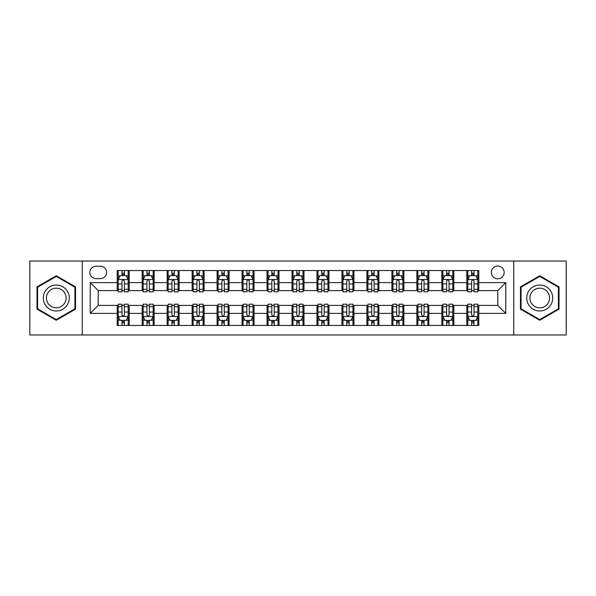 <?xml version="1.0" encoding="UTF-8"?>
<svg xmlns="http://www.w3.org/2000/svg" width="596" height="596" viewBox="0 0 596 596"><rect width="100%" height="100%" fill="white"/><g stroke="black" fill="none" stroke-linecap="round" stroke-linejoin="round"><path stroke-width="0.89" d="M497.779 266.032A6.392 6.392 0 0 0 491.387 272.432A6.392 6.392 0 0 0 497.779 278.824A6.392 6.392 0 0 0 504.171 272.432A6.392 6.392 0 0 0 497.779 266.032M513.759 334.959L566.2 334.959L566.2 261.041L513.759 261.041L513.759 334.959L82.241 334.959L82.241 261.041L29.8 261.041L29.8 334.959L82.241 334.959M96.023 278.623L100.419 278.623A6.191 6.191 0 0 0 106.617 272.432A6.191 6.191 0 0 0 100.419 266.233L96.023 266.233A6.191 6.191 0 0 0 89.832 272.432A6.191 6.191 0 0 0 96.023 278.623M513.759 261.041L82.241 261.041M117.203 313.384L90.234 313.384L90.234 282.616L117.203 282.616L117.203 290.61L98.221 290.61L98.221 305.39L117.203 305.39L117.203 325.468L478.797 325.468L478.797 305.39L497.779 305.39L497.779 290.61L478.797 290.61L478.797 282.616L505.766 282.616L505.766 313.384L478.797 313.384M478.797 282.616L478.797 270.532L117.203 270.532L117.203 282.616M466.81 270.532L466.81 290.61L467.808 290.61M471.607 290.61L474.006 290.61M477.798 290.61L478.797 290.61M466.81 290.61L452.826 290.61M441.837 270.532L441.837 290.61L442.835 290.61M446.635 290.61L449.034 290.61M441.837 290.61L427.853 290.61M416.865 270.532L416.865 290.61L417.863 290.61M421.663 290.61L424.061 290.61M416.865 290.61L402.881 290.61M391.892 270.532L391.892 290.61L392.891 290.61M396.69 290.61L399.089 290.61M391.892 290.61L377.909 290.61M366.92 270.532L366.92 290.61L367.918 290.61M371.718 290.61L374.117 290.61M366.92 290.61L352.936 290.61M341.948 270.532L341.948 290.61L342.953 290.61M346.745 290.61L349.144 290.61M341.948 290.61L327.964 290.61M316.975 270.532L316.975 290.61L317.981 290.61M321.773 290.61L324.172 290.61M316.975 290.61L302.991 290.61M292.01 270.532L292.01 290.61L293.009 290.61M296.801 290.61L299.199 290.61M292.01 290.61L278.019 290.61M267.038 270.532L267.038 290.61L268.036 290.61M271.828 290.61L274.227 290.61M267.038 290.61L253.047 290.61M242.065 270.532L242.065 290.61L243.064 290.61M246.856 290.61L249.255 290.61M242.065 290.61L228.082 290.61M217.093 270.532L217.093 290.61L218.091 290.61M221.883 290.61L224.282 290.61M217.093 290.61L203.109 290.61M192.121 270.532L192.121 290.61L193.119 290.61M196.911 290.61L199.31 290.61M192.121 290.61L178.137 290.61M167.148 270.532L167.148 290.61L168.147 290.61M171.939 290.61L174.337 290.61M167.148 290.61L153.165 290.61M142.176 270.532L142.176 290.61L143.174 290.61M146.966 290.61L149.365 290.61M142.176 290.61L128.192 290.61M117.203 290.61L118.202 290.61M121.994 290.61L124.393 290.61M117.203 305.39L118.202 305.39M121.994 305.39L124.393 305.39M128.192 305.39L129.19 305.39L129.19 325.468M143.174 305.39L129.19 305.39M146.966 305.39L149.365 305.39M153.165 305.39L154.163 305.39L154.163 325.468M168.147 305.39L154.163 305.39M171.939 305.39L174.337 305.39M178.137 305.39L179.135 305.39L179.135 325.468M193.119 305.39L179.135 305.39M196.911 305.39L199.31 305.39M203.109 305.39L204.108 305.39L204.108 325.468M218.091 305.39L204.108 305.39M221.883 305.39L224.282 305.39M228.082 305.39L229.08 305.39L229.08 325.468M243.064 305.39L229.08 305.39M246.856 305.39L249.255 305.39M253.047 305.39L254.052 305.39L254.052 325.468M268.036 305.39L254.052 305.39M271.828 305.39L274.227 305.39M278.019 305.39L279.025 305.39L279.025 325.468M293.009 305.39L279.025 305.39M296.801 305.39L299.199 305.39M302.991 305.39L303.99 305.39L303.99 325.468M317.981 305.39L303.99 305.39M321.773 305.39L324.172 305.39M327.964 305.39L328.962 305.39L328.962 325.468M342.953 305.39L328.962 305.39M346.745 305.39L349.144 305.39M352.936 305.39L353.935 305.39L353.935 325.468M367.918 305.39L353.935 305.39M371.718 305.39L374.117 305.39M377.909 305.39L378.907 305.39L378.907 325.468M392.891 305.39L378.907 305.39M396.69 305.39L399.089 305.39M402.881 305.39L403.879 305.39L403.879 325.468M417.863 305.39L403.879 305.39M421.663 305.39L424.061 305.39M427.853 305.39L428.852 305.39L428.852 325.468M442.835 305.39L428.852 305.39M446.635 305.39L449.034 305.39M452.826 305.39L453.824 305.39L453.824 325.468M467.808 305.39L453.824 305.39M471.607 305.39L474.006 305.39M477.798 305.39L478.797 305.39M129.19 270.532L129.19 290.61M117.203 275.523L118.202 275.523M121.994 275.523L124.393 275.523M128.192 275.523L129.19 275.523M117.203 320.477L118.202 320.477M121.994 320.477L124.393 320.477M128.192 320.477L129.19 320.477M142.176 305.39L142.176 325.468M154.163 270.532L154.163 290.61M142.176 275.523L143.174 275.523M146.966 275.523L149.365 275.523M153.165 275.523L154.163 275.523M142.176 320.477L143.174 320.477M146.966 320.477L149.365 320.477M153.165 320.477L154.163 320.477M167.148 305.39L167.148 325.468M167.148 320.477L168.147 320.477M171.939 320.477L174.337 320.477M178.137 320.477L179.135 320.477M179.135 270.532L179.135 290.61M167.148 275.523L168.147 275.523M171.939 275.523L174.337 275.523M178.137 275.523L179.135 275.523M192.121 305.39L192.121 325.468M192.121 320.477L193.119 320.477M196.911 320.477L199.31 320.477M203.109 320.477L204.108 320.477M204.108 270.532L204.108 290.61M192.121 275.523L193.119 275.523M196.911 275.523L199.31 275.523M203.109 275.523L204.108 275.523M217.093 305.39L217.093 325.468M217.093 320.477L218.091 320.477M221.883 320.477L224.282 320.477M228.082 320.477L229.08 320.477M229.08 270.532L229.08 290.61M217.093 275.523L218.091 275.523M221.883 275.523L224.282 275.523M228.082 275.523L229.08 275.523M242.065 305.39L242.065 325.468M242.065 320.477L243.064 320.477M246.856 320.477L249.255 320.477M253.047 320.477L254.052 320.477M254.052 270.532L254.052 290.61M242.065 275.523L243.064 275.523M246.856 275.523L249.255 275.523M253.047 275.523L254.052 275.523M267.038 305.39L267.038 325.468M267.038 320.477L268.036 320.477M271.828 320.477L274.227 320.477M278.019 320.477L279.025 320.477M279.025 270.532L279.025 290.61M267.038 275.523L268.036 275.523M271.828 275.523L274.227 275.523M278.019 275.523L279.025 275.523M292.01 305.39L292.01 325.468M292.01 320.477L293.009 320.477M296.801 320.477L299.199 320.477M302.991 320.477L303.99 320.477M303.99 270.532L303.99 290.61M292.01 275.523L293.009 275.523M296.801 275.523L299.199 275.523M302.991 275.523L303.99 275.523M316.975 305.39L316.975 325.468M316.975 320.477L317.981 320.477M321.773 320.477L324.172 320.477M327.964 320.477L328.962 320.477M328.962 270.532L328.962 290.61M316.975 275.523L317.981 275.523M321.773 275.523L324.172 275.523M327.964 275.523L328.962 275.523M341.948 305.39L341.948 325.468M341.948 320.477L342.953 320.477M346.745 320.477L349.144 320.477M352.936 320.477L353.935 320.477M353.935 270.532L353.935 290.61M341.948 275.523L342.953 275.523M346.745 275.523L349.144 275.523M352.936 275.523L353.935 275.523M366.92 305.39L366.92 325.468M366.92 320.477L367.918 320.477M371.718 320.477L374.117 320.477M377.909 320.477L378.907 320.477M378.907 270.532L378.907 290.61M366.92 275.523L367.918 275.523M371.718 275.523L374.117 275.523M377.909 275.523L378.907 275.523M391.892 305.39L391.892 325.468M391.892 320.477L392.891 320.477M396.69 320.477L399.089 320.477M402.881 320.477L403.879 320.477M403.879 270.532L403.879 290.61M391.892 275.523L392.891 275.523M396.69 275.523L399.089 275.523M402.881 275.523L403.879 275.523M416.865 305.39L416.865 325.468M416.865 320.477L417.863 320.477M421.663 320.477L424.061 320.477M427.853 320.477L428.852 320.477M428.852 270.532L428.852 290.61M416.865 275.523L417.863 275.523M421.663 275.523L424.061 275.523M427.853 275.523L428.852 275.523M441.837 305.39L441.837 325.468M441.837 320.477L442.835 320.477M446.635 320.477L449.034 320.477M452.826 320.477L453.824 320.477M453.824 270.532L453.824 290.61M441.837 275.523L442.835 275.523M446.635 275.523L449.034 275.523M452.826 275.523L453.824 275.523M466.81 305.39L466.81 325.468M466.81 320.477L467.808 320.477M471.607 320.477L474.006 320.477M477.798 320.477L478.797 320.477M466.81 275.523L467.808 275.523M471.607 275.523L474.006 275.523M477.798 275.523L478.797 275.523M98.221 290.61L90.234 282.616M98.221 305.39L90.234 313.384M505.766 282.616L497.779 290.61M505.766 313.384L497.779 305.39M56.27 320.261L75.55 309.13L75.55 286.87L56.27 275.739L36.989 286.87L36.989 309.13L56.27 320.261M559.011 286.87L539.73 275.739L520.45 286.87L520.45 309.13L539.73 320.261L559.011 309.13L559.011 286.87M124.393 273.124L121.994 273.124M128.192 289.306L124.393 289.306L124.393 291.809L128.192 291.809L128.192 279.621L126.196 275.628L120.198 275.628L118.202 279.621L118.202 291.809L121.994 291.809L121.994 289.306L118.202 289.306M118.202 279.621L118.202 270.532M128.192 279.621L128.192 270.532M121.994 275.628L121.994 270.532M124.393 270.532L124.393 275.628M124.393 289.306L124.393 281.118C123.596 279.576 122.798 279.576 121.994 281.118L121.994 289.306M121.994 322.876L124.393 322.876M118.202 306.694L121.994 306.694L121.994 304.191L118.202 304.191L118.202 316.379L120.198 320.372L126.196 320.372L128.192 316.379L128.192 304.191L124.393 304.191L124.393 306.694L128.192 306.694M128.192 316.379L128.192 325.468M118.202 316.379L118.202 325.468M124.393 320.372L124.393 325.468M121.994 325.468L121.994 320.372M121.994 306.694L121.994 314.882C122.798 316.424 123.596 316.424 124.393 314.882L124.393 306.694M149.365 273.124L146.966 273.124M153.165 289.306L149.365 289.306L149.365 291.809L153.165 291.809L153.165 279.621L151.168 275.628L145.171 275.628L143.174 279.621L143.174 291.809L146.966 291.809L146.966 289.306L143.174 289.306M143.174 279.621L143.174 270.532M153.165 279.621L153.165 270.532M146.966 275.628L146.966 270.532M149.365 270.532L149.365 275.628M149.365 289.306L149.365 281.118C148.568 279.576 147.771 279.576 146.966 281.118L146.966 289.306M174.337 273.124L171.939 273.124M178.137 289.306L174.337 289.306L174.337 291.809L178.137 291.809L178.137 279.621L176.133 275.628L170.143 275.628L168.147 279.621L168.147 291.809L171.939 291.809L171.939 289.306L168.147 289.306M168.147 279.621L168.147 270.532M178.137 279.621L178.137 270.532M171.939 275.628L171.939 270.532M174.337 270.532L174.337 275.628M174.337 289.306L174.337 281.118C173.54 279.576 172.743 279.576 171.939 281.118L171.939 289.306M199.31 273.124L196.911 273.124M203.109 289.306L199.31 289.306L199.31 291.809L203.109 291.809L203.109 279.621L201.105 275.628L195.115 275.628L193.119 279.621L193.119 291.809L196.911 291.809L196.911 289.306L193.119 289.306M193.119 279.621L193.119 270.532M203.109 279.621L203.109 270.532M196.911 275.628L196.911 270.532M199.31 270.532L199.31 275.628M199.31 289.306L199.31 281.118C198.513 279.576 197.716 279.576 196.911 281.118L196.911 289.306M146.966 322.876L149.365 322.876M143.174 306.694L146.966 306.694L146.966 304.191L143.174 304.191L143.174 316.379L145.171 320.372L151.168 320.372L153.165 316.379L153.165 304.191L149.365 304.191L149.365 306.694L153.165 306.694M153.165 316.379L153.165 325.468M143.174 316.379L143.174 325.468M149.365 320.372L149.365 325.468M146.966 325.468L146.966 320.372M146.966 306.694L146.966 314.882C147.763 316.424 148.568 316.424 149.365 314.882L149.365 306.694M171.939 322.876L174.337 322.876M168.147 306.694L171.939 306.694L171.939 304.191L168.147 304.191L168.147 316.379L170.143 320.372L176.133 320.372L178.137 316.379L178.137 304.191L174.337 304.191L174.337 306.694L178.137 306.694M178.137 316.379L178.137 325.468M168.147 316.379L168.147 325.468M174.337 320.372L174.337 325.468M171.939 325.468L171.939 320.372M171.939 306.694L171.939 314.882C172.736 316.424 173.54 316.424 174.337 314.882L174.337 306.694M196.911 322.876L199.31 322.876M193.119 306.694L196.911 306.694L196.911 304.191L193.119 304.191L193.119 316.379L195.115 320.372L201.105 320.372L203.109 316.379L203.109 304.191L199.31 304.191L199.31 306.694L203.109 306.694M203.109 316.379L203.109 325.468M193.119 316.379L193.119 325.468M199.31 320.372L199.31 325.468M196.911 325.468L196.911 320.372M196.911 306.694L196.911 314.882C197.708 316.424 198.513 316.424 199.31 314.882L199.31 306.694M224.282 273.124L221.883 273.124M228.082 289.306L224.282 289.306L224.282 291.809L228.082 291.809L228.082 279.621L226.078 275.628L220.088 275.628L218.091 279.621L218.091 291.809L221.883 291.809L221.883 289.306L218.091 289.306M218.091 279.621L218.091 270.532M228.082 279.621L228.082 270.532M221.883 275.628L221.883 270.532M224.282 270.532L224.282 275.628M224.282 289.306L224.282 281.118C223.485 279.576 222.688 279.576 221.883 281.118L221.883 289.306M221.883 322.876L224.282 322.876M218.091 306.694L221.883 306.694L221.883 304.191L218.091 304.191L218.091 316.379L220.088 320.372L226.078 320.372L228.082 316.379L228.082 304.191L224.282 304.191L224.282 306.694L228.082 306.694M228.082 316.379L228.082 325.468M218.091 316.379L218.091 325.468M224.282 320.372L224.282 325.468M221.883 325.468L221.883 320.372M221.883 306.694L221.883 314.882C222.68 316.424 223.485 316.424 224.282 314.882L224.282 306.694M67.519 291.504A12.985 12.985 0 0 0 49.781 286.758A12.985 12.985 0 0 0 45.028 304.496A12.985 12.985 0 0 0 62.766 309.242A12.985 12.985 0 0 0 67.519 291.504M64.785 293.083A9.834 9.834 0 0 0 51.353 289.485A9.834 9.834 0 0 0 47.754 302.917A9.834 9.834 0 0 0 61.187 306.515A9.834 9.834 0 0 0 64.785 293.083M56.27 319.568L37.593 308.788L37.593 287.212L56.27 276.432L74.947 287.212L74.947 308.788L56.27 319.568M539.73 310.985A12.985 12.985 0 0 0 552.716 298A12.985 12.985 0 0 0 539.73 285.015A12.985 12.985 0 0 0 526.745 298A12.985 12.985 0 0 0 539.73 310.985M539.73 307.834A9.834 9.834 0 0 0 549.564 298A9.834 9.834 0 0 0 539.73 288.166A9.834 9.834 0 0 0 529.896 298A9.834 9.834 0 0 0 539.73 307.834M521.053 287.212L539.73 276.432L558.407 287.212L558.407 308.788L539.73 319.568L521.053 308.788L521.053 287.212M249.255 273.124L246.856 273.124M253.047 289.306L249.255 289.306L249.255 291.809L253.047 291.809L253.047 279.621L251.05 275.628L245.06 275.628L243.064 279.621L243.064 291.809L246.856 291.809L246.856 289.306L243.064 289.306M243.064 279.621L243.064 270.532M253.047 279.621L253.047 270.532M246.856 275.628L246.856 270.532M249.255 270.532L249.255 275.628M249.255 289.306L249.255 281.118C248.458 279.576 247.66 279.576 246.856 281.118L246.856 289.306M274.227 273.124L271.828 273.124M278.019 289.306L274.227 289.306L274.227 291.809L278.019 291.809L278.019 279.621L276.022 275.628L270.033 275.628L268.036 279.621L268.036 291.809L271.828 291.809L271.828 289.306L268.036 289.306M268.036 279.621L268.036 270.532M278.019 279.621L278.019 270.532M271.828 275.628L271.828 270.532M274.227 270.532L274.227 275.628M274.227 289.306L274.227 281.118C273.43 279.576 272.633 279.576 271.828 281.118L271.828 289.306M299.199 273.124L296.801 273.124M302.991 289.306L299.199 289.306L299.199 291.809L302.991 291.809L302.991 279.621L300.995 275.628L295.005 275.628L293.009 279.621L293.009 291.809L296.801 291.809L296.801 289.306L293.009 289.306M293.009 279.621L293.009 270.532M302.991 279.621L302.991 270.532M296.801 275.628L296.801 270.532M299.199 270.532L299.199 275.628M299.199 289.306L299.199 281.118C298.402 279.576 297.605 279.576 296.801 281.118L296.801 289.306M324.172 273.124L321.773 273.124M327.964 289.306L324.172 289.306L324.172 291.809L327.964 291.809L327.964 279.621L325.967 275.628L319.978 275.628L317.981 279.621L317.981 291.809L321.773 291.809L321.773 289.306L317.981 289.306M317.981 279.621L317.981 270.532M327.964 279.621L327.964 270.532M321.773 275.628L321.773 270.532M324.172 270.532L324.172 275.628M324.172 289.306L324.172 281.118C323.375 279.576 322.57 279.576 321.773 281.118L321.773 289.306M349.144 273.124L346.745 273.124M352.936 289.306L349.144 289.306L349.144 291.809L352.936 291.809L352.936 279.621L350.94 275.628L344.95 275.628L342.953 279.621L342.953 291.809L346.745 291.809L346.745 289.306L342.953 289.306M342.953 279.621L342.953 270.532M352.936 279.621L352.936 270.532M346.745 275.628L346.745 270.532M349.144 270.532L349.144 275.628M349.144 289.306L349.144 281.118C348.347 279.576 347.543 279.576 346.745 281.118L346.745 289.306M246.856 322.876L249.255 322.876M243.064 306.694L246.856 306.694L246.856 304.191L243.064 304.191L243.064 316.379L245.06 320.372L251.05 320.372L253.047 316.379L253.047 304.191L249.255 304.191L249.255 306.694L253.047 306.694M253.047 316.379L253.047 325.468M243.064 316.379L243.064 325.468M249.255 320.372L249.255 325.468M246.856 325.468L246.856 320.372M246.856 306.694L246.856 314.882C247.653 316.424 248.458 316.424 249.255 314.882L249.255 306.694M271.828 322.876L274.227 322.876M268.036 306.694L271.828 306.694L271.828 304.191L268.036 304.191L268.036 316.379L270.033 320.372L276.022 320.372L278.019 316.379L278.019 304.191L274.227 304.191L274.227 306.694L278.019 306.694M278.019 316.379L278.019 325.468M268.036 316.379L268.036 325.468M274.227 320.372L274.227 325.468M271.828 325.468L271.828 320.372M271.828 306.694L271.828 314.882C272.625 316.424 273.43 316.424 274.227 314.882L274.227 306.694M296.801 322.876L299.199 322.876M293.009 306.694L296.801 306.694L296.801 304.191L293.009 304.191L293.009 316.379L295.005 320.372L300.995 320.372L302.991 316.379L302.991 304.191L299.199 304.191L299.199 306.694L302.991 306.694M302.991 316.379L302.991 325.468M293.009 316.379L293.009 325.468M299.199 320.372L299.199 325.468M296.801 325.468L296.801 320.372M296.801 306.694L296.801 314.882C297.598 316.424 298.395 316.424 299.199 314.882L299.199 306.694M321.773 322.876L324.172 322.876M317.981 306.694L321.773 306.694L321.773 304.191L317.981 304.191L317.981 316.379L319.978 320.372L325.967 320.372L327.964 316.379L327.964 304.191L324.172 304.191L324.172 306.694L327.964 306.694M327.964 316.379L327.964 325.468M317.981 316.379L317.981 325.468M324.172 320.372L324.172 325.468M321.773 325.468L321.773 320.372M321.773 306.694L321.773 314.882C322.57 316.424 323.367 316.424 324.172 314.882L324.172 306.694M346.745 322.876L349.144 322.876M342.953 306.694L346.745 306.694L346.745 304.191L342.953 304.191L342.953 316.379L344.95 320.372L350.94 320.372L352.936 316.379L352.936 304.191L349.144 304.191L349.144 306.694L352.936 306.694M352.936 316.379L352.936 325.468M342.953 316.379L342.953 325.468M349.144 320.372L349.144 325.468M346.745 325.468L346.745 320.372M346.745 306.694L346.745 314.882C347.543 316.424 348.34 316.424 349.144 314.882L349.144 306.694M374.117 273.124L371.718 273.124M377.909 289.306L374.117 289.306L374.117 291.809L377.909 291.809L377.909 279.621L375.912 275.628L369.922 275.628L367.918 279.621L367.918 291.809L371.718 291.809L371.718 289.306L367.918 289.306M367.918 279.621L367.918 270.532M377.909 279.621L377.909 270.532M371.718 275.628L371.718 270.532M374.117 270.532L374.117 275.628M374.117 289.306L374.117 281.118C373.32 279.576 372.515 279.576 371.718 281.118L371.718 289.306M371.718 322.876L374.117 322.876M367.918 306.694L371.718 306.694L371.718 304.191L367.918 304.191L367.918 316.379L369.922 320.372L375.912 320.372L377.909 316.379L377.909 304.191L374.117 304.191L374.117 306.694L377.909 306.694M377.909 316.379L377.909 325.468M367.918 316.379L367.918 325.468M374.117 320.372L374.117 325.468M371.718 325.468L371.718 320.372M371.718 306.694L371.718 314.882C372.515 316.424 373.312 316.424 374.117 314.882L374.117 306.694M399.089 273.124L396.69 273.124M402.881 289.306L399.089 289.306L399.089 291.809L402.881 291.809L402.881 279.621L400.885 275.628L394.895 275.628L392.891 279.621L392.891 291.809L396.69 291.809L396.69 289.306L392.891 289.306M392.891 279.621L392.891 270.532M402.881 279.621L402.881 270.532M396.69 275.628L396.69 270.532M399.089 270.532L399.089 275.628M399.089 289.306L399.089 281.118C398.292 279.576 397.487 279.576 396.69 281.118L396.69 289.306M396.69 322.876L399.089 322.876M392.891 306.694L396.69 306.694L396.69 304.191L392.891 304.191L392.891 316.379L394.895 320.372L400.885 320.372L402.881 316.379L402.881 304.191L399.089 304.191L399.089 306.694L402.881 306.694M402.881 316.379L402.881 325.468M392.891 316.379L392.891 325.468M399.089 320.372L399.089 325.468M396.69 325.468L396.69 320.372M396.69 306.694L396.69 314.882C397.487 316.424 398.284 316.424 399.089 314.882L399.089 306.694M424.061 273.124L421.663 273.124M427.853 289.306L424.061 289.306L424.061 291.809L427.853 291.809L427.853 279.621L425.857 275.628L419.867 275.628L417.863 279.621L417.863 291.809L421.663 291.809L421.663 289.306L417.863 289.306M417.863 279.621L417.863 270.532M427.853 279.621L427.853 270.532M421.663 275.628L421.663 270.532M424.061 270.532L424.061 275.628M424.061 289.306L424.061 281.118C423.264 279.576 422.46 279.576 421.663 281.118L421.663 289.306M421.663 322.876L424.061 322.876M417.863 306.694L421.663 306.694L421.663 304.191L417.863 304.191L417.863 316.379L419.867 320.372L425.857 320.372L427.853 316.379L427.853 304.191L424.061 304.191L424.061 306.694L427.853 306.694M427.853 316.379L427.853 325.468M417.863 316.379L417.863 325.468M424.061 320.372L424.061 325.468M421.663 325.468L421.663 320.372M421.663 306.694L421.663 314.882C422.46 316.424 423.257 316.424 424.061 314.882L424.061 306.694M449.034 273.124L446.635 273.124M452.826 289.306L449.034 289.306L449.034 291.809L452.826 291.809L452.826 279.621L450.829 275.628L444.832 275.628L442.835 279.621L442.835 291.809L446.635 291.809L446.635 289.306L442.835 289.306M442.835 279.621L442.835 270.532M452.826 279.621L452.826 270.532M446.635 275.628L446.635 270.532M449.034 270.532L449.034 275.628M449.034 289.306L449.034 281.118C448.237 279.576 447.432 279.576 446.635 281.118L446.635 289.306M446.635 322.876L449.034 322.876M442.835 306.694L446.635 306.694L446.635 304.191L442.835 304.191L442.835 316.379L444.832 320.372L450.829 320.372L452.826 316.379L452.826 304.191L449.034 304.191L449.034 306.694L452.826 306.694M452.826 316.379L452.826 325.468M442.835 316.379L442.835 325.468M449.034 320.372L449.034 325.468M446.635 325.468L446.635 320.372M446.635 306.694L446.635 314.882C447.432 316.424 448.229 316.424 449.034 314.882L449.034 306.694M474.006 273.124L471.607 273.124M477.798 289.306L474.006 289.306L474.006 291.809L477.798 291.809L477.798 279.621L475.802 275.628L469.804 275.628L467.808 279.621L467.808 291.809L471.607 291.809L471.607 289.306L467.808 289.306M467.808 279.621L467.808 270.532M477.798 279.621L477.798 270.532M471.607 275.628L471.607 270.532M474.006 270.532L474.006 275.628M474.006 289.306L474.006 281.118C473.202 279.576 472.405 279.576 471.607 281.118L471.607 289.306M471.607 322.876L474.006 322.876M467.808 306.694L471.607 306.694L471.607 304.191L467.808 304.191L467.808 316.379L469.804 320.372L475.802 320.372L477.798 316.379L477.798 304.191L474.006 304.191L474.006 306.694L477.798 306.694M477.798 316.379L477.798 325.468M467.808 316.379L467.808 325.468M474.006 320.372L474.006 325.468M471.607 325.468L471.607 320.372M471.607 306.694L471.607 314.882C472.405 316.424 473.202 316.424 474.006 314.882L474.006 306.694M142.176 313.384L129.19 313.384M142.176 282.616L129.19 282.616M167.148 282.616L154.163 282.616M167.148 313.384L154.163 313.384M192.121 282.616L179.135 282.616M192.121 313.384L179.135 313.384M217.093 282.616L204.108 282.616M217.093 313.384L204.108 313.384M242.065 282.616L229.08 282.616M242.065 313.384L229.08 313.384M267.038 282.616L254.052 282.616M267.038 313.384L254.052 313.384M292.01 282.616L279.025 282.616M292.01 313.384L279.025 313.384M316.975 282.616L303.99 282.616M316.975 313.384L303.99 313.384M341.948 282.616L328.962 282.616M341.948 313.384L328.962 313.384M366.92 282.616L353.935 282.616M366.92 313.384L353.935 313.384M391.892 282.616L378.907 282.616M391.892 313.384L378.907 313.384M416.865 282.616L403.879 282.616M416.865 313.384L403.879 313.384M441.837 282.616L428.852 282.616M441.837 313.384L428.852 313.384M466.81 282.616L453.824 282.616M466.81 313.384L453.824 313.384M128.14 279.524L118.254 279.524M118.202 275.866L120.079 275.866M126.315 275.866L128.192 275.866M121.994 283.949L118.202 283.949M128.192 283.949L124.393 283.949M124.393 274.398L121.994 274.398M118.254 316.476L128.14 316.476M128.192 320.134L126.315 320.134M120.079 320.134L118.202 320.134M124.393 312.051L128.192 312.051M118.202 312.051L121.994 312.051M121.994 321.602L124.393 321.602M153.112 279.524L143.226 279.524M143.174 275.866L145.052 275.866M151.287 275.866L153.165 275.866M146.966 283.949L143.174 283.949M153.165 283.949L149.365 283.949M149.365 274.398L146.966 274.398M178.085 279.524L168.199 279.524M168.147 275.866L170.024 275.866M176.26 275.866L178.137 275.866M171.939 283.949L168.147 283.949M178.137 283.949L174.337 283.949M174.337 274.398L171.939 274.398M203.057 279.524L193.164 279.524M193.119 275.866L194.996 275.866M201.232 275.866L203.109 275.866M196.911 283.949L193.119 283.949M203.109 283.949L199.31 283.949M199.31 274.398L196.911 274.398M143.226 316.476L153.112 316.476M153.165 320.134L151.287 320.134M145.052 320.134L143.174 320.134M149.365 312.051L153.165 312.051M143.174 312.051L146.966 312.051M146.966 321.602L149.365 321.602M168.199 316.476L178.085 316.476M178.137 320.134L176.26 320.134M170.024 320.134L168.147 320.134M174.337 312.051L178.137 312.051M168.147 312.051L171.939 312.051M171.939 321.602L174.337 321.602M193.164 316.476L203.057 316.476M203.109 320.134L201.232 320.134M194.996 320.134L193.119 320.134M199.31 312.051L203.109 312.051M193.119 312.051L196.911 312.051M196.911 321.602L199.31 321.602M228.03 279.524L218.136 279.524M218.091 275.866L219.969 275.866M226.197 275.866L228.082 275.866M221.883 283.949L218.091 283.949M228.082 283.949L224.282 283.949M224.282 274.398L221.883 274.398M218.136 316.476L228.03 316.476M228.082 320.134L226.197 320.134M219.969 320.134L218.091 320.134M224.282 312.051L228.082 312.051M218.091 312.051L221.883 312.051M221.883 321.602L224.282 321.602M253.002 279.524L243.108 279.524M243.064 275.866L244.941 275.866M251.169 275.866L253.047 275.866M246.856 283.949L243.064 283.949M253.047 283.949L249.255 283.949M249.255 274.398L246.856 274.398M277.974 279.524L268.081 279.524M268.036 275.866L269.913 275.866M276.142 275.866L278.019 275.866M271.828 283.949L268.036 283.949M278.019 283.949L274.227 283.949M274.227 274.398L271.828 274.398M302.947 279.524L293.053 279.524M293.009 275.866L294.886 275.866M301.114 275.866L302.991 275.866M296.801 283.949L293.009 283.949M302.991 283.949L299.199 283.949M299.199 274.398L296.801 274.398M327.919 279.524L318.026 279.524M317.981 275.866L319.858 275.866M326.087 275.866L327.964 275.866M321.773 283.949L317.981 283.949M327.964 283.949L324.172 283.949M324.172 274.398L321.773 274.398M352.892 279.524L342.998 279.524M342.953 275.866L344.831 275.866M351.059 275.866L352.936 275.866M346.745 283.949L342.953 283.949M352.936 283.949L349.144 283.949M349.144 274.398L346.745 274.398M243.108 316.476L253.002 316.476M253.047 320.134L251.169 320.134M244.941 320.134L243.064 320.134M249.255 312.051L253.047 312.051M243.064 312.051L246.856 312.051M246.856 321.602L249.255 321.602M268.081 316.476L277.974 316.476M278.019 320.134L276.142 320.134M269.913 320.134L268.036 320.134M274.227 312.051L278.019 312.051M268.036 312.051L271.828 312.051M271.828 321.602L274.227 321.602M293.053 316.476L302.947 316.476M302.991 320.134L301.114 320.134M294.886 320.134L293.009 320.134M299.199 312.051L302.991 312.051M293.009 312.051L296.801 312.051M296.801 321.602L299.199 321.602M318.026 316.476L327.919 316.476M327.964 320.134L326.087 320.134M319.858 320.134L317.981 320.134M324.172 312.051L327.964 312.051M317.981 312.051L321.773 312.051M321.773 321.602L324.172 321.602M342.998 316.476L352.892 316.476M352.936 320.134L351.059 320.134M344.831 320.134L342.953 320.134M349.144 312.051L352.936 312.051M342.953 312.051L346.745 312.051M346.745 321.602L349.144 321.602M377.864 279.524L367.97 279.524M367.918 275.866L369.803 275.866M376.031 275.866L377.909 275.866M371.718 283.949L367.918 283.949M377.909 283.949L374.117 283.949M374.117 274.398L371.718 274.398M367.97 316.476L377.864 316.476M377.909 320.134L376.031 320.134M369.803 320.134L367.918 320.134M374.117 312.051L377.909 312.051M367.918 312.051L371.718 312.051M371.718 321.602L374.117 321.602M402.836 279.524L392.943 279.524M392.891 275.866L394.768 275.866M401.004 275.866L402.881 275.866M396.69 283.949L392.891 283.949M402.881 283.949L399.089 283.949M399.089 274.398L396.69 274.398M392.943 316.476L402.836 316.476M402.881 320.134L401.004 320.134M394.768 320.134L392.891 320.134M399.089 312.051L402.881 312.051M392.891 312.051L396.69 312.051M396.69 321.602L399.089 321.602M427.801 279.524L417.915 279.524M417.863 275.866L419.74 275.866M425.976 275.866L427.853 275.866M421.663 283.949L417.863 283.949M427.853 283.949L424.061 283.949M424.061 274.398L421.663 274.398M417.915 316.476L427.801 316.476M427.853 320.134L425.976 320.134M419.74 320.134L417.863 320.134M424.061 312.051L427.853 312.051M417.863 312.051L421.663 312.051M421.663 321.602L424.061 321.602M452.774 279.524L442.888 279.524M442.835 275.866L444.713 275.866M450.948 275.866L452.826 275.866M446.635 283.949L442.835 283.949M452.826 283.949L449.034 283.949M449.034 274.398L446.635 274.398M442.888 316.476L452.774 316.476M452.826 320.134L450.948 320.134M444.713 320.134L442.835 320.134M449.034 312.051L452.826 312.051M442.835 312.051L446.635 312.051M446.635 321.602L449.034 321.602M477.746 279.524L467.86 279.524M467.808 275.866L469.685 275.866M475.921 275.866L477.798 275.866M471.607 283.949L467.808 283.949M477.798 283.949L474.006 283.949M474.006 274.398L471.607 274.398M467.86 316.476L477.746 316.476M477.798 320.134L475.921 320.134M469.685 320.134L467.808 320.134M474.006 312.051L477.798 312.051M467.808 312.051L471.607 312.051M471.607 321.602L474.006 321.602"/></g></svg>
